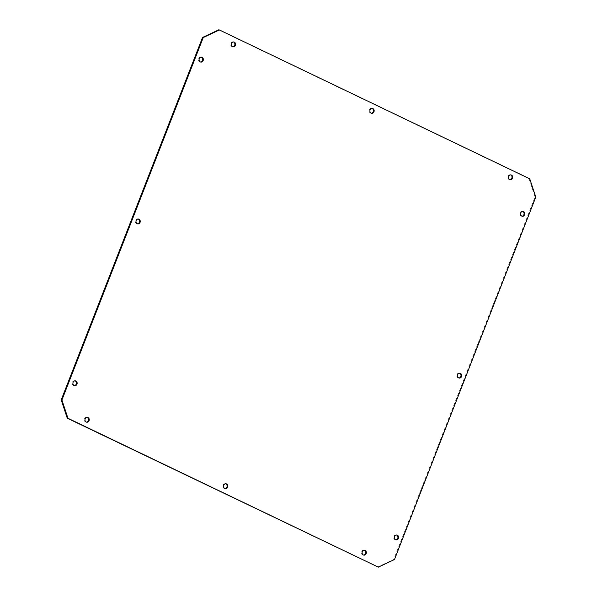 <?xml version="1.0" encoding="UTF-8"?>
<svg xmlns="http://www.w3.org/2000/svg" width="597" height="597" viewBox="0 0 597 597"><rect width="100%" height="100%" fill="white"/><g stroke="black" fill="none" stroke-linecap="round" stroke-linejoin="round"><path stroke-width="0.45" stroke-dasharray="2.98 2.24" d="M377.632 567.053L393.766 559.426L535.076 196.988L529.039 178.727L218.659 29.85M74.998 380.811A2.455 2.127 97.5 0 0 73.446 385.423A2.455 2.127 97.5 0 0 74.364 385.602M396.468 535.002A2.455 2.127 97.5 0 0 394.908 539.621A2.455 2.127 97.5 0 0 395.833 539.8M87.072 417.333A2.455 2.127 97.5 0 0 85.52 421.952A2.455 2.127 97.5 0 0 86.438 422.131M225.636 483.794A2.455 2.127 97.5 0 0 224.084 488.413A2.455 2.127 97.5 0 0 225.002 488.592M364.2 550.255A2.455 2.127 97.5 0 0 362.648 554.874A2.455 2.127 97.5 0 0 363.566 555.053M201.167 57.2A2.455 2.127 97.5 0 0 199.614 61.819A2.455 2.127 97.5 0 0 200.532 61.998M138.086 219.002A2.455 2.127 97.5 0 0 136.534 223.621A2.455 2.127 97.5 0 0 137.452 223.8M522.636 211.398A2.455 2.127 97.5 0 0 521.084 216.01A2.455 2.127 97.5 0 0 522.002 216.189M459.548 373.2A2.455 2.127 97.5 0 0 457.996 377.819A2.455 2.127 97.5 0 0 458.914 377.998M371.998 108.408A2.455 2.127 97.5 0 0 370.438 113.027A2.455 2.127 97.5 0 0 371.364 113.206M510.562 174.869A2.455 2.127 97.5 0 0 509.002 179.488A2.455 2.127 97.5 0 0 509.928 179.667M233.434 41.947A2.455 2.127 97.5 0 0 231.882 46.566A2.455 2.127 97.5 0 0 232.8 46.745M529.039 178.727L529.748 178.816M535.076 196.988L535.785 197.085M393.766 559.426L394.475 559.523M74.006 385.595L74.715 385.684M74.647 380.729L75.356 380.819M395.475 539.785L396.177 539.882M396.117 534.919L396.826 535.016M86.087 422.116L86.789 422.213M86.729 417.251L87.431 417.34M224.644 488.577L225.353 488.674M225.293 483.712L225.994 483.809M363.207 555.038L363.916 555.135M363.849 550.173L364.558 550.27M200.174 61.984L200.883 62.081M200.823 57.118L201.525 57.215M137.094 223.793L137.795 223.882M137.735 218.92L138.444 219.017M521.644 216.181L522.353 216.271M522.285 211.316L522.994 211.405M458.556 377.983L459.265 378.08M459.205 373.118L459.906 373.207M371.006 113.191L371.707 113.288M371.647 108.326L372.356 108.423M509.569 179.66L510.271 179.749M510.211 174.787L510.913 174.884M232.442 46.73L233.151 46.827M233.084 41.865L233.793 41.962"/><path stroke-width="0.9" d="M203.234 37.574L202.525 37.477L61.215 399.915L61.924 400.012L67.961 418.273L378.341 567.15L394.475 559.523L535.785 197.085L529.748 178.816L219.368 29.947L203.234 37.574L61.924 400.012M61.215 399.915L67.252 418.184L378.341 567.15M202.525 37.477L218.659 29.85L219.368 29.947M74.364 385.602A2.455 2.127 97.5 0 0 74.998 380.811M395.833 539.8A2.455 2.127 97.5 0 0 396.468 535.002M86.438 422.131A2.455 2.127 97.5 0 0 87.072 417.333M225.002 488.592A2.455 2.127 97.5 0 0 225.636 483.794M363.566 555.053A2.455 2.127 97.5 0 0 364.2 550.255M200.532 61.998A2.455 2.127 97.5 0 0 201.167 57.2M137.452 223.8A2.455 2.127 97.5 0 0 138.086 219.002M522.002 216.189A2.455 2.127 97.5 0 0 522.636 211.398M458.914 377.998A2.455 2.127 97.5 0 0 459.548 373.2M371.364 113.206A2.455 2.127 97.5 0 0 371.998 108.408M509.928 179.667A2.455 2.127 97.5 0 0 510.562 174.869M232.8 46.745A2.455 2.127 97.5 0 0 233.434 41.947M67.252 418.184L67.961 418.273M395.617 539.71A2.455 2.127 97.5 0 0 398.609 537.725A2.455 2.127 97.5 0 0 394.46 536.837A2.455 2.127 97.5 0 0 395.617 539.71M458.705 377.908A2.455 2.127 97.5 0 0 461.69 375.923A2.455 2.127 97.5 0 0 457.541 375.035A2.455 2.127 97.5 0 0 458.705 377.908M521.785 216.107A2.455 2.127 97.5 0 0 524.778 214.122A2.455 2.127 97.5 0 0 520.629 213.226A2.455 2.127 97.5 0 0 521.785 216.107M232.584 46.656A2.455 2.127 97.5 0 0 235.576 44.671A2.455 2.127 97.5 0 0 231.427 43.782A2.455 2.127 97.5 0 0 232.584 46.656M371.147 113.117A2.455 2.127 97.5 0 0 374.14 111.132A2.455 2.127 97.5 0 0 369.991 110.244A2.455 2.127 97.5 0 0 371.147 113.117M509.711 179.585A2.455 2.127 97.5 0 0 512.704 177.593A2.455 2.127 97.5 0 0 508.554 176.705A2.455 2.127 97.5 0 0 509.711 179.585M74.155 385.52A2.455 2.127 97.5 0 0 77.14 383.535A2.455 2.127 97.5 0 0 72.991 382.647A2.455 2.127 97.5 0 0 74.155 385.52M137.235 223.718A2.455 2.127 97.5 0 0 140.228 221.726A2.455 2.127 97.5 0 0 136.079 220.838A2.455 2.127 97.5 0 0 137.235 223.718M200.323 61.909A2.455 2.127 97.5 0 0 203.316 59.924A2.455 2.127 97.5 0 0 199.159 59.036A2.455 2.127 97.5 0 0 200.323 61.909M363.357 554.971A2.455 2.127 97.5 0 0 366.342 552.979A2.455 2.127 97.5 0 0 362.192 552.091A2.455 2.127 97.5 0 0 363.357 554.971M224.793 488.503A2.455 2.127 97.5 0 0 227.785 486.518A2.455 2.127 97.5 0 0 223.629 485.63A2.455 2.127 97.5 0 0 224.793 488.503M86.229 422.042A2.455 2.127 97.5 0 0 89.222 420.057A2.455 2.127 97.5 0 0 85.072 419.169A2.455 2.127 97.5 0 0 86.229 422.042"/></g></svg>
